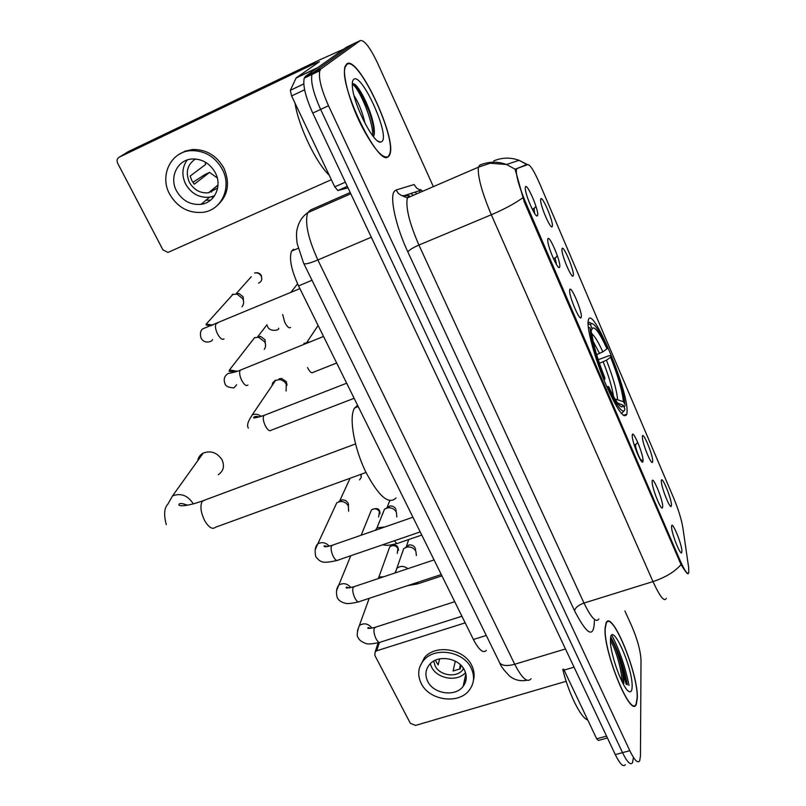 <?xml version="1.0" encoding="UTF-8"?>
<svg xmlns="http://www.w3.org/2000/svg" width="806" height="806" viewBox="0 0 806 806"><rect width="100%" height="100%" fill="white"/><g stroke="black" fill="none" stroke-linecap="round" stroke-linejoin="round"><path stroke-width="1.21" d="M627.048 412.108C628.72 390.588 591.241 301.575 588.249 320.647L588.138 321.352C587 329.654 594.888 358.418 605.246 383.072C616.902 409.529 624.096 419.886 626.826 414.153L627.048 412.108M642.372 436.933C642.191 429.316 652.87 454.332 652.699 461.092L652.447 462.312C650.976 464.81 642.1 442.514 642.372 436.973L642.372 436.933M636.045 444.247L635.481 444.922C635.279 448.277 640.579 461.536 641.526 460.075L643.067 460.387M562.004 248.943C562.8 243.281 574.477 270.655 573.318 275.42L573.116 275.954C571.625 278.836 561.802 255.895 561.943 249.8L562.004 248.943M540.725 199.173C541.793 194.055 553.742 222.063 552.312 226.274L552.13 226.657C550.639 229.629 540.524 206.417 540.635 200.19L540.725 199.173M534.005 208.19L534.67 213.469M661.353 481.323L661.343 481.142C661.152 473.676 671.408 497.886 671.448 504.959L671.207 506.37C669.766 508.737 661.232 487.056 661.353 481.323M652.135 481.817L652.135 481.736C651.913 473.596 662.764 498.964 662.713 506.43L662.431 507.901C660.86 510.45 651.913 487.801 652.135 481.817M632.236 435.542C632.186 427.623 643.359 453.697 643.067 460.73L642.785 461.999C641.193 464.669 631.975 441.718 632.236 435.714L632.236 435.542M569.681 290.019C570.416 283.652 582.395 311.61 581.307 317.06L581.055 317.745C579.443 320.748 569.469 297.333 569.63 290.875L569.681 290.019M547.808 239.13C548.826 233.347 561.107 261.98 559.717 266.836L559.505 267.36C557.883 270.463 547.606 246.807 547.727 240.188L547.808 239.13M525.391 186.992C526.711 181.813 539.295 211.142 537.602 215.383L537.421 215.746C535.809 218.95 525.2 195.002 525.27 188.231L525.391 186.992M671.569 527.033L671.569 526.701C671.388 518.873 681.745 543.355 681.916 551.092L681.644 552.775C680.123 555.173 671.549 533.29 671.569 527.033M688.656 567.565L688.808 572.472C687.74 575.091 684.878 571.202 680.244 560.825L525.401 201.903C519.084 186.619 516.052 175.92 516.324 169.824L517.069 168.514L527.829 164.545C530.267 164.817 534.227 171.204 539.718 183.718L673.675 498.037C678.33 509.301 681.382 519.104 682.823 527.467L688.656 567.565M420.258 192.312L419.221 190.77M486.33 650.371C483.298 653.706 478.986 650.079 473.404 639.48L298.552 285.918C291.329 270.131 288.981 258.545 291.53 251.17L293.545 249.256M553.43 258.625L555.082 257.96L556.533 264.64M637.334 698.036C638.322 673.161 611.653 608.732 606.082 622.927L605.125 627.793C602.878 650.654 630.987 719.385 636.287 704.313L637.334 698.036M388.895 156.283L389.741 154.681C397.449 138.521 357.632 53.841 346.6 64.057L345.109 66.374C342.187 74.444 349.341 101.224 360.796 124.436C373.863 149.392 383.223 160.011 388.895 156.283M688.435 573.237C688.143 575.081 685.674 572.2 681.05 564.583L524.222 201.822L515.115 169.2L527.013 164.626L519.034 160.303C510.51 157.22 502.057 157.432 493.685 160.908M627.189 684.697C623.874 666.673 618.393 650.865 610.747 637.264M433.366 186.649L377.833 63.624C370.206 47.614 364.372 39.927 360.312 40.562L353.421 43.867L313.212 72.621L312.003 74.434C310.501 81.517 313.373 93.174 320.617 109.415L622.524 752.653C627.199 762.184 630.534 765.539 632.519 762.718L633.355 757.993M515.125 169.32L516.777 168.716M360.312 40.562L320.969 68.923L319.791 70.727C318.36 77.779 321.272 89.456 328.505 105.737L629.788 750.688C634.453 760.239 637.748 763.604 639.682 760.804L640.458 756.078L641.012 660.154C640.508 650.785 637.486 639.591 631.954 626.574L624.922 610.988M627.068 684.647C625.355 674.219 622.262 663.328 617.769 651.983M614.243 643.994L610.706 637.465M320.969 68.923L313.212 72.621L353.421 43.867L346.55 47.161L305.484 76.308L304.245 78.132C302.663 85.234 305.504 96.881 312.758 113.082L615.29 754.618C619.975 764.118 623.34 767.463 625.396 764.632M305.484 76.308L313.212 72.621L312.003 74.434C310.501 81.517 313.373 93.174 320.617 109.415L622.524 752.653C627.199 762.184 630.534 765.539 632.519 762.718M605.286 628.156C603.079 650.795 630.886 718.801 636.135 703.89L637.173 697.674C638.15 673.07 611.754 609.286 606.243 623.34L605.286 628.156M562.749 669.383C568.633 693.523 581.076 718.489 587.715 719.899M632.136 686.692C632.972 667.459 610.968 619.119 610.485 639.48L610.464 640.317C609.86 654.029 623.622 691.145 629.536 691.719C631.189 692.132 632.055 690.46 632.136 686.692M623.834 683.347L623.834 676.647C622.716 663.6 615.562 643.813 611.643 640.125L610.495 639.249M629.002 685.432C625.295 666.864 619.562 650.13 611.794 635.229M610.464 640.881C614.625 646.472 621.708 668.245 622.071 681.765M610.505 639.027L611.643 640.125M611.139 639.652C614.877 643.51 622.202 664.537 623.25 678.974L623.401 684.314M466.1 679.66L464.357 680.707M574.043 667.156L564.089 670.108L596.692 738.82L606.555 736.09M379.374 642.513L376.634 650.815L375.223 651.661L374.76 655.218L410.345 723.304L415.543 725.42L566.165 681.302M376.634 650.815L465.183 622.867M607.432 737.964L598.384 740.452L596.692 738.82M564.089 670.108L563.666 669.121M427.724 681.392C433.557 694.037 455.4 697.15 463.148 686.349C466.765 681.453 467.218 676.073 464.518 670.229C458.926 657.787 437.648 654.341 429.548 664.497C425.437 669.585 424.822 675.216 427.724 681.392M430.253 663.751L431.472 666.874C436.993 678.853 457.274 682.319 465.505 672.617M435.341 660.265L438.121 664.96L439.643 658.865M455.33 661.172L453.063 671.015L460.256 668.829L461.022 665.373M433.688 661.111L435.059 665.766C439.613 675.73 456.75 678.178 462.886 669.685L463.621 668.637M473.414 680.476C474.744 675.509 474.2 670.521 471.772 665.524C464.246 648.699 435.542 643.964 424.48 657.585L419.765 666.955M471.218 668.194C463.662 651.329 434.867 646.563 423.775 660.215C418.042 667.177 417.186 674.894 421.185 683.377C429.165 700.626 458.997 704.766 469.455 689.936C474.25 683.307 474.835 676.063 471.218 668.194M463.853 683.085L465.485 682.108M465.445 675.66L466.11 675.166M459.622 669.182L460.266 664.638M346.822 64.54L345.351 66.838C337.563 84.277 380.563 171.446 388.683 155.82L389.53 154.228C397.156 138.229 357.723 54.395 346.822 64.54M295.077 103.239C298.21 125.585 316.133 163.084 329.231 175.224M354.146 95.813C358.68 102.725 362.327 111.974 365.098 123.55M373.45 136.698C374.639 134.39 374.669 130.31 373.541 124.436C370.639 109.132 360.091 87.884 354.7 84.287L352.293 83.713M382.084 141.433C389.953 134.531 361.31 71.633 353.653 79.441C352.484 80.459 352.061 82.907 352.393 86.766C353.421 104.266 373.44 143.438 380.442 142.148L382.084 141.433M352.272 84.298C358.126 86.272 373.198 120.013 372.765 135.821M354.831 84.378C360.151 88.519 370.448 110.805 373.279 126.512L374.175 134.441M218.255 474.714C223.554 471.077 224.793 466.07 221.972 459.682C217.036 452.478 210.769 450.292 203.172 453.123C200.12 454.806 198.306 457.345 197.722 460.74M596.611 354.64L602.828 351.859L607.029 348.857C599.332 332.243 594.375 325.533 592.168 328.747L590.445 324.717L588.048 323.76M598.203 359.718L608.953 355.738L610.706 355.718C618.756 375.989 623.522 392.25 625.003 404.501L623.411 401.67C622.313 390.88 618.041 376.07 610.605 357.219L606.414 360.232L599.402 363.294M357.542 405.206L354.177 408.702C349.018 418.324 354.046 447.38 365.309 471.036C378.467 496.234 388.724 505.201 396.078 497.937M591.322 323.327L589.075 322.309L588.037 323.176M588.289 327.186L590.083 327.901C590.808 339.437 595.684 356.635 604.722 379.495L603.986 380.029M607.029 348.857L607.14 347.376C600.047 331.82 594.868 323.841 591.594 323.448L590.445 324.717M625.073 405.549L624.187 407.413M590.083 327.901L591.947 334.047C593.297 344.938 597.599 359.536 604.853 377.833L604.722 379.495M610.605 357.219L610.706 355.718M592.168 328.747L591.282 330.712M614.938 398.99L623.411 401.67M621.456 413.569L624.076 411M607.734 388.855L608.51 388.291C617.658 407.645 623.129 414.606 624.942 409.186L623.27 405.287L617.477 402.95M608.51 388.291L608.621 386.608C614.847 399.967 619.32 406.748 622.041 406.949L623.27 405.287M606.727 386.558L608.621 386.608M377.833 578.728L380.22 576.925L383.485 576.844M334.258 508.264L336.827 502.712L340.132 501.523C343.779 501.382 346.509 502.853 348.323 505.936L348.645 511.216M338.812 501.604L342.228 499.75L345.663 500.455L348.111 502.914L348.484 506.269M271.904 385.852L272.73 382.85L274.866 380.603L279.601 379.545L281.354 379.928L284.458 381.762L286.261 384.13L286.08 391.041M279.067 378.82L281.637 378.477L286.422 381.772L286.825 385.56M254.364 337.694L258.555 337.271L264.721 341.835C265.99 344.565 265.839 347.064 264.277 349.361M267.018 324.707L257.779 336.666L260.59 336.434L265.013 339.719L265.406 343.729M232.259 294.472L237.024 294.13L242.717 298.663C244.107 301.686 243.855 304.396 241.981 306.814M251.26 276.74L236.229 293.575L239.07 293.535L243.15 296.789L243.513 301.081M401.791 554.246L403.705 548.594L406.949 547.052C410.919 546.579 413.891 547.999 415.886 551.314L416.39 555.606M405.438 547.516L408.854 544.977C411.695 544.634 413.841 545.662 415.261 548.04M382.185 515.105L384.492 509.16L387.998 507.77C391.756 507.558 394.547 509.029 396.391 512.183L396.834 516.928M386.205 508.213L389.862 505.946C392.552 505.785 394.557 506.843 395.887 509.11M303.933 343.296L307.731 342.812M318.108 325.473L306.874 342.298L309.776 341.986M203.666 203.757L201.994 203.515M304.618 89.778L291.611 95.944L334.752 186.851L345.331 182.156M343.88 49.065L319.176 60.097L128.486 151.518L119.228 157.19L313.01 64.349L319.388 61.74L296.175 77.87L317.896 67.502M119.228 157.19C117.072 158.54 116.538 160.535 117.636 163.175L162.923 249.85L167.97 252.429L331.357 179.698M348.021 187.848L337.845 190.528L334.752 186.851M291.611 95.944L290.291 90.363L296.175 77.87M176.484 190.821C182.257 200.684 190.428 205.187 201.016 204.331C214.658 202.79 222.446 186.095 215.383 172.857C210.013 163.366 202.235 158.742 192.04 158.994C177.441 159.729 169.028 177.32 176.484 190.821M187.214 159.991C182.096 167.245 181.541 175.224 185.561 183.939C191.203 193.621 199.213 198.044 209.61 197.188L214.557 195.787M205.177 162.026L205.59 164.505L190.156 176.061L191.747 180.363L194.286 184.211L209.55 172.403L217.288 177.945M218.003 185.209L211.061 190.891L217.308 188.443M195.475 158.994C187.335 164.525 185.289 172.262 189.35 182.186C193.823 189.904 200.21 193.45 208.492 192.815L217.65 188.09M217.318 205.449C228.027 195.576 230.254 183.214 224.008 168.363C216.834 155.598 206.386 149.311 192.674 149.513L185.158 151.115L178.499 154.702M222.476 169.572C215.273 156.767 204.795 150.46 191.022 150.651C170.932 151.437 159.336 175.587 169.572 194.014C177.511 207.515 188.735 213.61 203.213 212.29C221.549 210.023 231.987 187.516 222.476 169.572M205.943 200.241L210.628 200.12M211.101 196.906L213.812 196.825M209.157 200.261L210.336 200.362M209.55 172.403L205.056 174.479L192.886 182.327M213.953 196.634L213.701 196.13M211.635 192.04L211.061 190.891M517.069 168.514L515.125 169.351M525.401 201.903L524.434 202.306M680.244 560.825L679.317 561.117M486.29 635.481L473.404 639.48M312.003 280.256L298.552 285.918M594.415 620.59C593.982 638.775 587.352 635.491 574.527 610.747L407.826 251.875C409.398 249.89 413.095 247.613 418.919 245.054L583.997 603.059C591.161 617.819 596.118 623.129 598.868 618.968M407.826 251.875C395.857 226.486 389.439 197.087 394.315 191.344L396.109 189.974L414.133 184.544L416.712 188.211L420.591 190.317C419.644 189.108 420.379 189.4 422.797 191.213M409.267 195.626L407.342 197.893C405.509 207.344 409.367 223.061 418.919 245.054L491.317 214.759C481.857 192.231 477.545 176.383 478.371 167.195L479.802 165.119C488.617 161.452 497.524 161.24 506.521 164.495L515.115 169.2M522.751 197.792C514.812 203.545 504.334 209.207 491.317 214.759L652.991 581.589C665.323 577.519 674.672 571.847 681.05 564.583M415.15 192.09L416.702 193.853M666.3 598.324C664.376 602.294 659.943 596.712 652.991 581.589L583.997 603.059C578.507 605.044 575.353 607.603 574.527 610.747M328.505 105.737L312.758 113.082M629.788 750.688L615.29 754.618M408.964 195.747L401.66 195.646L398.345 193.39L396.109 189.974M413.236 195.344L411.02 193.44M526.288 164.656L518.48 167.991M350.217 192.513L310.512 209.993L307.66 212.734C304.688 222.647 308.094 238.395 317.866 259.965L514.712 664.255C521.966 678.309 527.416 683.145 531.053 678.773M565.469 648.971L514.712 664.255C507.397 666.27 502.42 665.857 499.801 663.036L499.045 661.474M526.953 680.224C520.495 681.503 514.722 680.133 509.624 676.123C503.861 670.189 500.586 665.827 499.801 663.036L303.852 263.653C305.565 264.368 310.229 263.139 317.866 259.965L371.294 237.216M350.801 193.762L307.66 212.734C302.19 216.602 298.683 222.103 297.142 229.206C296.296 232.229 296.316 237.045 297.202 243.664L303.56 263.048M626.131 684.274L622.736 669.222M610.837 639.319L610.525 638.785M627.31 684.747C623.965 666.663 618.454 650.774 610.787 637.083M372.392 119.59C366.952 105.112 360.735 93.143 353.713 83.693M366.005 472.477L215.514 527.245C212.472 529.754 208.885 527.608 204.754 520.787C200.785 512.626 199.918 506.158 202.155 501.382L205.459 499.841M166.278 524.635C163.699 514.863 164.192 508.082 167.769 504.294L172.585 495.851C180.635 492.919 187.335 495.267 192.664 502.894L193.178 503.941M599.593 353.522L593.105 341.23M613.557 396.552C612.086 387.192 608.631 375.636 603.19 361.894M602.828 351.859C598.324 342.076 594.697 336.092 591.936 333.896M617.608 399.333C616.64 389.782 612.913 376.745 606.414 360.232M388.502 550.297L389.782 546.74C394.305 544.503 397.036 544.816 397.983 547.677L397.257 553.41M461.919 616.247L380.553 642.09C379.314 643.188 377.782 642.009 375.969 638.564C374.135 634.433 373.551 630.997 374.196 628.247L375.838 627.098M357.451 630.856L359.365 625.486C364.121 622.645 368.322 623.532 371.969 628.146M378.588 577.852L389.782 546.74C392.985 544.775 395.746 545.38 398.063 548.543M369.984 513.553L371.495 509.825C376.029 507.871 378.719 508.264 379.555 511.004L378.608 516.989M441.285 574.537L359.617 601.498C358.307 602.656 356.685 601.427 354.771 597.8C352.907 593.599 352.333 590.173 353.058 587.524L354.7 586.476M336.515 590.818L338.772 585.106C343.255 582.597 347.285 583.423 350.862 587.594M361.179 535.204L371.495 509.825C374.699 508.042 377.399 508.707 379.616 511.82M360.806 474.371L361.219 477.414L359.577 479.882M420.208 531.91L338.238 560.039C336.858 561.268 335.145 559.968 333.11 556.15C331.216 551.888 330.672 548.473 331.457 545.914L333.09 544.977M315.136 549.924L317.786 543.879C321.967 541.703 325.795 542.468 329.251 546.176M354.126 398.295L271.269 430.182C269.678 431.603 267.663 430.092 265.234 425.618C263.25 421.145 262.766 417.78 263.794 415.543L265.315 414.909M248.349 428.117C245.407 423.533 252.338 415.463 252.248 414.828C255.371 413.669 258.363 414.203 261.215 416.43M247.936 384.996C246.263 386.437 244.147 384.825 241.588 380.15C239.604 375.687 239.13 372.372 240.168 370.206L241.689 369.591M235.523 371.888L229.136 371.334L229.478 369.954L237.377 371.264M261.204 276.085C259.623 273.466 257.416 272.448 254.585 273.022C257.678 272.247 259.935 273.103 261.335 275.602L261.204 276.085C262.444 279.42 261.527 281.768 258.474 283.138M224.008 338.893C222.224 340.172 220.018 338.419 217.408 333.634C215.434 329.251 214.96 325.997 215.968 323.881L217.509 323.236M211.091 325.785L206.094 324.959L206.215 324.093L212.925 325.11M441.94 575.867L418.465 583.615L415.977 582.889M395.011 572.985L397.086 568.119C400.582 565.701 404.169 565.893 407.866 568.683M421.77 535.063L398.265 543.113C397.368 544.09 396.109 543.294 394.497 540.735M375.294 530.298L377.268 527.799L384.986 526.933M336.676 363.012L313.121 372.342C311.721 373.641 309.826 372.04 307.459 367.516M290.623 327.397C289.122 328.606 287.148 326.873 284.709 322.209L282.694 314.531M317.312 67.916L296.004 78.091M290.311 90.312L303.771 83.915M347.305 186.347L337.845 190.528M634.201 444.922L635.531 444.459M516.324 169.824L515.256 170.278M298.18 248.308L291.53 251.17M532.262 209.187L533.774 208.563M680.899 552.604L681.644 552.775M536.413 215.595L537.421 215.746M558.518 267.199L559.505 267.36M580.108 317.584L581.055 317.745M641.949 461.828L642.785 461.999M661.645 507.73L662.431 507.901M670.511 506.218L671.207 506.37M551.244 226.526L552.13 226.657M533.743 209.086L535.93 206.265M572.25 275.813L573.116 275.954M555.042 258.474L557.309 255.633M651.711 462.16L652.447 462.312M635.481 444.922L637.737 442.313M623.31 415.402L626.826 414.153M389.238 154.903L389.741 154.681M420.591 190.317L402.919 196.08L407.342 197.893L478.371 167.195L490.149 163.235L506.521 164.495L519.034 160.303L527.587 164.636M319.791 70.727L304.245 78.132M628.287 691.004L629.536 691.719M623.834 676.647L623.25 678.974M375.223 651.661L378.155 642.805M465.838 673.806L463.148 686.349M463.238 668.063L462.886 669.685M424.48 657.585L423.775 660.215M377.722 140.979L380.442 142.148M373.541 124.446L373.279 126.512M172.585 495.851L203.172 453.123M591.594 323.448L589.075 322.309M354.63 407.907L358.207 406.536M620.136 406.053L622.041 406.949M355.496 443.945L202.487 500.949C186.267 506.702 179.536 506.138 178.972 505.019C178.821 502.954 181.672 503.015 187.526 505.201M398.537 550.297L398.114 547.959M379.294 642.493C371.778 644.135 367.103 644.387 365.269 643.248C361.279 641.636 358.972 639.843 358.348 637.878C356.574 636.287 356.917 632.156 359.365 625.486L369.198 598.334M370.538 628.348C368.564 627.481 367.697 627.38 367.949 628.045C367.324 628.66 369.531 628.468 374.589 627.501L454.715 601.699M380.664 576.794L379.283 578.245M380.1 513.724L379.686 511.266M358.297 601.931C351.013 603.603 346.52 603.996 344.807 603.09C341.109 602.142 338.601 600.349 337.281 597.699C335.83 592.682 336.334 588.491 338.772 585.106L350.791 555.727M349.32 587.866C346.721 587.06 345.734 586.98 346.338 587.645C345.492 588.289 347.839 588.048 353.391 586.909L434.061 559.918M361.32 476.467L361.068 474.271M336.858 560.502C321.372 564.049 320.335 561.842 315.761 556.664C314.511 550.71 315.186 546.448 317.786 543.879L336.827 502.712M327.599 546.518C324.667 545.712 323.518 545.682 324.173 546.408C325.15 546.397 323.367 547.667 331.729 545.45L412.934 517.21M342.228 499.75L340.132 501.523M350.106 478.26L339.83 500.617M348.615 504.596L348.162 505.624M259.361 416.994C256.489 416.128 254.575 416.289 253.638 417.488C253.054 418.445 256.449 417.78 263.834 415.483L346.671 383.213M252.248 414.828L275.803 380.1M281.637 378.477L279.601 379.545M287.017 384.281L286.614 384.905M323.549 336.465L240.168 370.206C237.699 371.687 227.322 373.762 228.32 373.39C224.481 375.818 223.333 379.132 224.884 383.344C225.257 386.034 228.279 387.545 233.941 387.877L236.652 384.744M229.478 369.954L254.666 337.573M260.59 336.434L258.555 337.271M261.728 279.39L261.396 275.723M299.892 288.619L202.759 328.838C200.543 330.43 199.918 333.341 200.875 337.573C204.23 345.25 213.217 341.009 212.441 339.598M206.215 324.093L233.095 294.18M239.07 293.535L237.024 294.13M407.886 585.559L417.377 583.967M395.262 572.895L403.705 548.594M408.854 544.977L406.949 547.052M408.723 539.536L406.506 546.105M415.664 549.158L415.281 550.317M382.598 544.816C385.762 545.068 386.376 546.317 397.136 543.486M376.12 530.016L384.492 509.16M389.862 505.946L387.998 507.77M389.711 500.748L387.323 506.954M396.31 510.369L395.937 511.387M278.533 328.203C280.397 330.289 269.123 332.525 267.441 326.057M297.545 283.813L291.037 292.205M290.291 90.363L303.771 83.955M209.61 197.188L201.016 204.331M218.013 185.027L208.492 192.815M192.674 149.513L191.022 150.651"/></g></svg>
